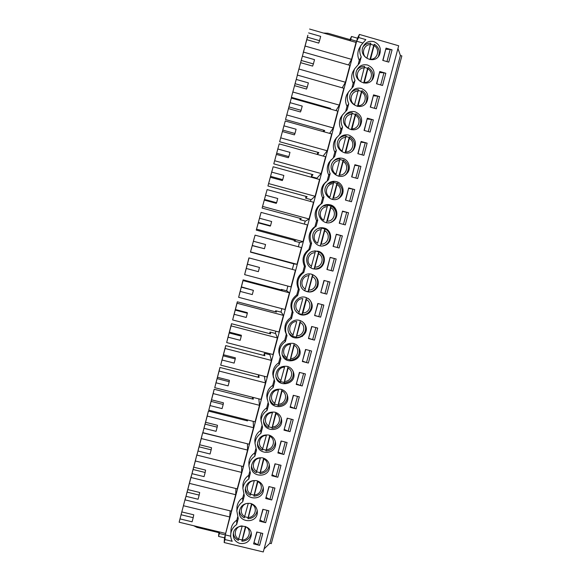 <?xml version="1.0" encoding="UTF-8"?>
<svg xmlns="http://www.w3.org/2000/svg" width="581" height="581" viewBox="0 0 581 581"><rect width="100%" height="100%" fill="white"/><g stroke="black" fill="none" stroke-linecap="round" stroke-linejoin="round"><path stroke-width="0.87" d="M242.328 539.952L245.828 526.814C252.052 529.843 249.307 540.119 242.328 539.952L241.878 541.223C247.027 540.904 250.12 538.231 251.174 533.198M241.878 541.223L245.443 526.437M238.74 539.088C232.509 536.067 235.254 525.769 242.241 525.943L238.29 540.359C235.436 538.877 233.802 536.539 233.38 533.358C233.809 536.481 235.436 538.783 238.268 540.236M238.711 539.197L241.863 539.872M374.157 45.688C380.388 49.073 377.556 59.669 370.54 59.24L374.411 44.25L373.772 45.26L370.642 44.272M369.937 59.647L373.772 45.26M370.743 43.285L366.931 58.209C360.692 54.832 363.517 44.207 370.547 44.65M367.955 68.943C374.186 72.305 371.361 82.894 364.338 82.48L368.216 67.469L367.613 68.362L364.483 67.374M363.699 83.039L367.613 68.362M364.556 66.488L360.736 81.449C354.497 78.094 357.322 67.483 364.345 67.912M361.76 92.161C367.991 95.509 365.166 106.076 358.15 105.677L362.028 90.643L361.462 91.42L358.324 90.447M357.468 106.403L361.462 91.42M358.426 89.627C355.369 89.51 352.841 90.643 350.859 93.011C352.827 90.665 355.332 89.554 358.383 89.67L354.548 104.66C348.31 101.319 351.127 90.73 358.157 91.137M355.572 115.343C361.803 118.677 358.985 129.229 351.977 128.844L355.855 113.789L355.318 114.45L352.18 113.484M351.244 129.73L355.318 114.45M352.253 112.772C349.304 112.663 346.842 113.716 344.867 115.939C346.828 113.738 349.275 112.692 352.209 112.808L348.375 127.835C342.129 124.508 344.947 113.934 351.97 114.334M349.399 138.496C355.63 141.815 352.82 152.353 345.804 151.975L349.682 136.898L349.188 137.45L346.036 136.484M345.034 153.014L349.188 137.45M346.087 135.889C343.291 135.78 340.924 136.738 338.97 138.757C340.916 136.753 343.277 135.801 346.051 135.91L342.202 150.973C335.963 147.668 338.774 137.109 345.797 137.494M343.233 161.612C349.464 164.91 346.654 175.433 339.645 175.07L343.524 159.964L343.059 160.407L339.9 159.455M338.832 176.268L343.059 160.407M339.929 158.969C337.358 158.86 335.121 159.688 333.218 161.438C335.114 159.695 337.343 158.874 339.9 158.983L336.043 174.075C329.805 170.785 332.615 160.24 339.631 160.617M337.082 184.693C343.306 187.975 340.502 198.484 333.494 198.128L337.379 183L336.951 183.335L333.777 182.383M332.637 199.494L336.951 183.335M333.784 182.013L327.691 183.945L333.784 182.013L329.892 197.148C323.653 193.872 326.457 183.342 333.479 183.705M330.93 207.744C337.162 211.005 334.358 221.492 327.357 221.158L331.243 206.001L327.655 205.282M326.457 222.676L330.843 206.226M322.549 206.27L327.64 205.02L323.755 220.177C317.516 216.924 320.313 206.415 327.328 206.763M324.794 230.751C331.025 233.998 328.221 244.478 321.22 244.151L325.113 228.965L321.54 228.151M320.284 245.821L324.743 229.088M321.518 227.992L318.025 228.493L321.518 227.992L317.625 243.178C311.387 239.946 314.183 229.444 321.191 229.778M313.646 268.85L314.437 268.938C318.388 268.923 321.271 267.158 323.094 263.643C324.714 261.167 324.104 254.594 318.991 251.885C327.502 255.749 323.719 269.867 314.437 268.938L318.991 251.885L315.418 250.977M314.132 268.887L318.657 251.914M314.357 250.927L315.396 250.927L315.069 252.764L311.104 267.463M304.771 290.849L308.344 291.807L312.883 274.777L311.125 274.123M308.061 291.655L312.578 274.704M309.31 273.963L304.742 290.849M302.883 312.919L306.434 299.585C312.665 302.781 309.876 313.21 302.883 312.919L301.997 314.386L306.47 297.617M302.251 314.633L302.258 314.641C310.043 315.628 315.229 304.074 308.605 298.859C315.04 303.914 310.428 315.396 302.273 314.633M299.28 311.975C293.049 308.787 295.831 298.336 302.839 298.634L298.663 313.696L296.441 312.113M298.75 313.602L301.997 314.386M296.782 335.774L300.333 322.462C306.557 325.643 303.776 336.05 296.782 335.774L296.179 337.445C303.05 338.04 308.119 329.58 304.328 323.828C308.104 329.565 303.057 338.004 296.201 337.438M296.179 337.445L300.326 320.654M293.187 334.838C286.956 331.671 289.73 321.235 296.738 321.518L292.592 336.508L289.091 333.378L292.592 336.508M292.715 336.319L295.947 337.089M290.696 358.6L294.24 345.303C300.464 348.462 297.69 358.862 290.696 358.6L290.115 360.213C297.298 359.29 300.261 355.267 298.99 348.157C300.254 355.238 297.305 359.254 290.137 360.198M290.115 360.213L294.189 343.654M287.101 357.671C280.87 354.519 283.644 344.097 290.645 344.366L286.52 359.29L282.366 354.962L286.52 359.29M286.687 359L289.897 359.748M284.617 381.383L288.161 368.107C294.385 371.252 291.611 381.637 284.617 381.383L284.051 382.952C290.696 382.247 293.761 378.58 293.231 371.942C293.754 378.543 290.703 382.204 284.087 382.93M284.051 382.952L288.067 366.626M281.022 380.468C274.791 377.33 277.565 366.923 284.567 367.185L280.449 382.007C278.27 380.889 276.774 379.175 275.968 376.858C276.781 379.182 278.277 380.904 280.463 382.037M280.667 381.644L283.862 382.385M278.553 404.136L282.083 390.882C288.307 394.012 285.54 404.376 278.553 404.136L278.001 405.654C284.283 405.08 287.384 401.653 287.312 395.37L287.174 394.659M278.001 405.654L281.952 389.553M274.958 403.229C268.727 400.106 271.494 389.72 278.495 389.967L274.399 404.717C272.01 403.475 270.455 401.565 269.744 398.98C270.455 401.58 272.017 403.505 274.414 404.746M274.653 404.253L277.834 404.979M272.489 426.861L276.019 413.621C282.243 416.737 279.476 427.086 272.489 426.861L271.959 428.335C277.979 427.827 281.095 424.573 281.32 418.567L281.269 418.088M271.959 428.335L275.844 412.459M268.901 425.953C262.67 422.852 265.43 412.481 272.431 412.713L268.349 427.384C265.815 426.069 264.232 424.021 263.6 421.247M268.64 426.824L271.821 427.543M266.439 449.541L269.969 436.331C276.186 439.425 273.426 449.759 266.439 449.541L265.924 450.972C271.755 450.522 274.878 447.392 275.3 441.589L275.292 441.342M265.924 450.972L269.744 435.322M262.852 448.648C256.62 445.562 259.373 435.205 266.374 435.423L262.314 450.021C259.678 448.648 258.073 446.506 257.506 443.593C258.073 446.535 259.685 448.692 262.336 450.079M262.641 449.367L265.808 450.079M260.397 472.193L263.919 458.997C270.136 462.077 267.383 472.397 260.397 472.193L259.903 473.58C265.575 473.159 268.705 470.131 269.279 464.495L269.279 464.459M259.903 473.58L263.658 458.155M256.809 471.307C250.578 468.242 253.331 457.901 260.324 458.104L256.294 472.629M256.649 471.874L259.809 472.578M254.369 494.816L257.884 481.634C264.101 484.699 261.348 495.005 254.369 494.816L253.882 496.159C259.373 495.782 262.489 492.877 263.244 487.459M253.882 496.159L257.579 480.952M250.774 493.937C244.55 490.88 247.295 480.552 254.289 480.756L250.295 495.281C247.513 493.828 245.879 491.548 245.414 488.447M250.658 494.351L253.817 495.041M248.341 517.402L251.849 504.243C258.073 507.286 255.32 517.577 248.341 517.402L247.876 518.71C253.185 518.361 256.294 515.579 257.209 510.365M247.876 518.71L251.508 503.712M244.754 516.531C238.522 513.495 241.268 503.182 248.261 503.364L244.289 517.838C241.464 516.364 239.83 514.054 239.387 510.895M244.681 516.792L247.833 517.475M336.341 210.322L335.186 210.01M329.623 232.342L328.534 232.044M307.443 314.125L306.39 313.849M302.418 336.435L301.278 336.138M250.636 503.451C255.001 504.838 257.238 507.809 257.347 512.348C257.216 524.207 237.549 522.987 239.343 511.215C240.803 505.325 244.565 502.732 250.636 503.451M271.748 499.972L265.735 498.505L268.923 486.566L274.936 488.047L271.748 499.972L274.9 488.04M262.786 457.886C266.969 459.208 269.214 462.048 269.504 466.398C269.954 478.381 250.041 477.894 251.457 465.933C252.786 459.847 256.562 457.167 262.786 457.886M283.913 454.473L277.9 452.969L281.095 441.001L287.108 442.504L283.913 454.473L287.072 442.497M274.973 412.19C278.873 413.403 281.102 416.018 281.654 420.048C283.056 432.155 262.83 432.903 263.6 420.702C264.711 414.311 268.502 411.479 274.973 412.19M296.114 408.828L290.101 407.303L293.303 395.298L299.317 396.83L296.114 408.828L299.288 396.823M287.196 366.35C290.594 367.366 292.759 369.581 293.681 372.995C296.833 385.094 276.28 388.261 275.822 375.733C276.476 368.819 280.267 365.689 287.196 366.35M308.351 363.052L302.331 361.498L305.548 349.457L311.569 351.018L308.351 363.052L311.532 351.004M299.455 320.378C301.793 321.024 303.602 322.382 304.88 324.445C311.888 335.542 291.836 344.417 288.416 331.715C286.259 325.295 292.977 318.403 299.455 320.378M320.625 317.139L314.604 315.563L317.829 303.478L323.849 305.069L320.625 317.139L323.813 305.054M311.75 274.261C317.567 276.716 319.499 280.95 317.553 286.978C314.052 292.25 309.535 293.376 304.001 290.355C296.121 285.089 302.374 271.588 311.489 274.196L311.75 274.261M332.935 271.087L326.914 269.482L330.146 257.361L336.167 258.981L332.935 271.087M324.082 228.013C332.543 229.865 332.913 243.134 324.583 245.472C315.272 249.096 308.039 234.942 316.413 229.43C318.758 227.803 321.315 227.331 324.082 228.013M345.281 224.898L339.26 223.264L342.507 211.106L348.527 212.748L345.281 224.898M336.45 181.621C343.131 183.175 345.463 192.696 340.27 197.177C332.826 204.802 320.102 193.32 326.798 184.99C329.333 181.875 332.55 180.756 336.45 181.621M357.664 178.57L351.643 176.907L354.897 164.714L360.924 166.384L357.664 178.57M348.861 135.09C355.427 138.198 357.061 143.006 353.756 149.499C347.591 158.613 332.797 148.772 338.592 139.382C341.047 135.591 344.468 134.16 348.861 135.09M370.09 132.098L364.062 130.405L367.33 118.183L373.358 119.882L370.09 132.098M361.309 88.421C367.533 91.253 369.32 95.843 366.676 102.183C361.28 112.017 345.484 103.127 350.764 93.207C353.139 89.053 356.654 87.455 361.309 88.421M382.545 85.487L376.517 83.773L379.792 71.507L385.828 73.235L382.545 85.487M239.96 543.46C235.283 541.928 233.061 538.725 233.301 533.837C234.303 522.791 252.445 524.2 251.275 535.217C250.041 541.376 246.271 544.121 239.96 543.46M373.786 41.607C379.807 44.301 381.681 48.76 379.415 54.992C374.52 65.239 358.143 56.938 363.089 46.691C365.405 42.311 368.971 40.612 373.786 41.607M388.791 62.131L382.763 60.402L386.045 48.114L392.073 49.857L388.791 62.131M253.614 543.896L256.787 531.993L262.794 533.452L259.62 545.341L253.614 543.896M367.541 65.028C373.656 67.781 375.493 72.305 373.06 78.58C367.94 88.646 351.817 80.091 356.908 69.981C359.254 65.704 362.798 64.055 367.541 65.028M376.314 108.814L370.286 107.107L373.554 94.863L379.582 96.569L376.314 108.814M355.078 111.77C361.455 114.718 363.176 119.403 360.256 125.816C354.519 135.344 339.144 126.041 344.649 116.345C347.06 112.351 350.539 110.826 355.078 111.77M363.873 155.352L357.845 153.674L361.106 141.466L367.134 143.151L363.873 155.352M342.652 158.373C348.934 159.869 351.534 168.534 347.133 173.269C340.408 181.795 326.442 171.25 332.615 162.281C335.114 158.773 338.462 157.473 342.652 158.373M351.469 201.752L345.448 200.104L348.694 187.932L354.722 189.588L351.469 201.752M330.262 204.832C337.59 206.487 339.34 217.388 332.92 221.274C324.568 227.432 313.856 214.723 321.271 207.41C323.799 204.89 326.791 204.025 330.262 204.832M339.101 248.007L333.08 246.388L336.319 234.252L342.347 235.879L339.101 248.007M317.909 251.152C328.432 253.498 325.251 270.601 314.597 269.003C305.04 268.466 303.718 253.454 313.043 251.21L317.909 251.152M326.776 294.131L320.756 292.541L323.987 280.441L330.008 282.039L326.776 294.131L329.972 282.032M305.599 297.334L309.194 299.237C313.297 303.892 313.239 308.511 309.005 313.086C303.718 316.384 299.186 315.57 295.395 310.653C291.234 304.132 298.213 295.017 305.599 297.334M314.481 340.117L308.46 338.549L311.685 326.486L317.705 328.062L314.481 340.117L317.669 328.047M293.318 343.378C296.295 344.242 298.358 346.116 299.491 348.992C304.168 360.866 283.593 366.212 282.025 353.517C282.221 346.174 285.99 342.797 293.318 343.378M302.222 385.958L296.208 384.419L299.426 372.392L305.439 373.939L302.222 385.958L305.403 373.932M281.073 389.285C284.77 390.417 286.978 392.865 287.704 396.641C289.832 408.777 269.424 410.52 269.7 398.159C270.623 391.55 274.421 388.595 281.073 389.285M290.006 431.668L283.993 430.158L287.196 418.167L293.209 419.685L290.006 431.668L293.173 419.678M268.872 435.053C272.939 436.331 275.176 439.076 275.583 443.288C276.447 455.337 256.388 455.373 257.521 443.303C258.763 437.086 262.539 434.334 268.872 435.053M277.82 477.241L271.814 475.752L275.009 463.798L281.015 465.294L277.82 477.241L280.986 465.287M256.7 480.683C260.992 482.048 263.229 484.961 263.418 489.413C263.549 501.33 243.766 500.43 245.393 488.577C246.794 482.593 250.564 479.964 256.7 480.683M265.677 522.675L259.671 521.215L262.852 509.297L268.858 510.764L265.677 522.675L268.829 510.757M237.593 517.163L236.801 520.14L236.663 524.549L238.254 518.586L236.845 511.026L236.983 506.835L236.903 509.217M236.663 524.549C233.388 526.756 231.434 529.785 230.81 533.627C230.454 536.343 230.918 538.907 232.204 541.303L224.963 539.56L224.164 542.545L263.28 551.95L398.682 45.776L359.392 34.432L358.571 37.511L365.848 39.61L360.801 45.565C359.29 49.392 359.436 53.176 361.237 56.902L359.603 63.053L354.642 68.812C353.045 72.69 353.168 76.525 355.006 80.323L353.364 86.46L348.52 91.987C346.813 95.916 346.901 99.823 348.774 103.701L347.14 109.831L342.441 115.053C340.589 119.061 340.626 123.056 342.558 127.043L340.924 133.165L336.428 138.002C334.38 142.098 334.351 146.216 336.348 150.356L334.714 156.471L330.516 160.777C328.185 164.989 328.062 169.274 330.146 173.632L328.519 179.732L324.801 183.298C322.019 187.656 321.743 192.18 323.958 196.872L322.332 202.965L319.463 205.434C315.926 209.966 315.367 214.847 317.771 220.076L316.151 226.162L314.975 226.997C310.014 231.608 308.889 237.026 311.598 243.243L309.985 249.322C304.081 253.839 302.57 259.525 305.439 266.381L303.819 272.445C297.922 276.963 296.412 282.642 299.288 289.476L297.668 295.54C291.851 299.97 290.304 305.57 293.027 312.331L291.531 318.591C286.636 322.106 284.763 326.798 285.896 332.688L287.007 335.578L285.394 341.613C281.037 344.656 279.062 348.811 279.468 354.083L280.877 358.571L279.272 364.599C275.241 367.374 273.244 371.194 273.273 376.052L274.762 381.535L273.157 387.556C269.344 390.156 267.347 393.744 267.151 398.319L268.654 404.463L267.057 410.469C263.396 412.953 261.399 416.381 261.065 420.746L262.554 427.355L260.956 433.353C257.412 435.757 255.429 439.054 255.001 443.267L256.468 450.21L254.87 456.208C251.413 458.54 249.438 461.75 248.937 465.839L250.389 473.036L248.791 479.02C245.407 481.3 243.439 484.438 242.887 488.425L244.318 495.825L242.727 501.802C239.401 504.047 237.44 507.119 236.845 511.026M189.704 482.048L186.581 493.886L189.704 482.048M236.801 520.14C233.577 522.312 231.659 525.282 231.042 529.059L230.933 531.245M257.005 532.051L253.955 542.625M263.07 509.348L259.983 520.053M269.141 486.617L266.018 497.445M275.227 463.856L272.068 474.808M281.313 441.052L278.125 452.134M287.413 418.218L284.189 429.424M293.521 395.349L290.26 406.685M299.636 372.45L296.346 383.91M305.766 349.515L302.44 361.099M311.903 326.544L308.54 338.258M318.047 303.536L314.648 315.381M324.205 280.5L320.77 292.468M330.124 257.47L327.132 269.54M336.261 234.47L333.298 246.446M342.42 211.44L339.478 223.322M348.578 188.375L345.659 200.162M354.751 165.273L351.861 176.965M360.932 142.134L358.063 153.733M367.119 118.967L364.28 130.471M373.314 95.763L370.504 107.173M379.524 72.523L376.735 83.831M385.74 49.247L382.981 60.46M230.715 536.212L225.29 534.898L224.963 539.56M230.12 510.844L229.764 516.981L225.29 534.898L356.661 41.222L362.348 42.856M243.657 494.402L242.764 497.764C239.488 499.965 237.564 502.993 236.983 506.835M249.728 471.605L248.726 475.36C245.4 477.597 243.468 480.683 242.923 484.605L242.902 487.227M255.807 448.779L254.703 452.919C251.312 455.213 249.365 458.365 248.871 462.389L248.929 465.287M261.9 425.917L260.695 430.441C257.209 432.801 255.255 436.048 254.834 440.187L254.994 443.354M267.994 403.018L266.686 407.935C263.091 410.382 261.123 413.745 260.796 418.044L261.051 421.225M274.101 380.09L272.692 385.399C268.938 387.955 266.969 391.485 266.781 395.981L267.173 399.241M280.224 357.126L278.698 362.827C274.74 365.551 272.772 369.305 272.801 374.084L273.411 377.468M325.919 181.897L323.464 184.547C320.734 188.832 320.458 193.284 322.637 197.889L321.039 203.88L318.214 206.313C314.742 210.765 314.183 215.566 316.558 220.707L314.96 226.692L313.805 227.512C308.925 232.051 307.821 237.375 310.486 243.49L308.896 249.46C303.093 253.904 301.604 259.496 304.429 266.236L302.839 272.206C297.036 276.643 295.555 282.228 298.38 288.953L296.789 294.908C291.074 299.266 289.549 304.778 292.228 311.423L290.754 317.582C285.946 321.032 284.094 325.65 285.213 331.439L286.302 334.278L284.719 340.219C280.434 343.211 278.495 347.3 278.895 352.485L279.853 356.008M327.219 180.676L328.723 175.041L330.146 173.632M331.214 159.724L329.086 162.397C326.791 166.544 326.667 170.756 328.723 175.041M333.414 157.407L334.816 152.157L336.348 150.356M336.813 137.327L334.888 140.006C332.877 144.037 332.855 148.082 334.816 152.157M339.624 134.109L340.916 129.236L342.558 127.043M342.594 114.747L340.8 117.449C338.984 121.385 339.021 125.314 340.916 129.236M345.84 110.775L347.031 106.287L348.774 103.701M348.469 92.059L346.777 94.768C345.099 98.632 345.187 102.474 347.031 106.287M352.064 87.397L353.154 83.301L355.006 80.323M354.243 69.509L352.805 71.986C351.229 75.799 351.345 79.568 353.154 83.301M358.295 63.99L359.283 60.279L361.237 56.902M360.104 46.843L358.855 49.131C357.366 52.9 357.511 56.611 359.283 60.279M235.93 488.541L235.69 494.714L189.421 483.377L191.28 476.26M191.178 476.238L185.056 499.878L231.318 511.135L235.69 494.714M247.477 443.797L247.564 450.079L201.273 438.546L202.66 432.816L196.901 455.09L201.273 438.546M196.901 455.09L243.178 466.55L247.564 450.079M258.835 398.871L259.475 405.313L213.169 393.584L214.178 389.27L208.782 410.179L213.169 393.584M208.782 410.179L255.081 421.835L259.475 405.313M225.726 345.601L264.849 355.695L264.37 353.321L269.962 354.766L271.421 360.416L225.094 348.484L225.726 345.601L220.693 365.129L225.094 348.484M220.693 365.129L267.013 376.989L271.421 360.416M237.309 301.808L276.447 312.062L275.685 310.748L281.277 312.215L283.405 315.396L237.055 303.253L237.309 301.808L232.64 319.949L237.055 303.253M232.64 319.949L278.982 332.012L283.405 315.396M244.63 274.639L290.987 286.905L295.417 270.23L248.922 257.891L244.63 274.639L249.053 257.891M256.272 230.105L295.438 240.628L294.211 241.05L299.811 242.553L303.021 241.66L307.472 224.941L261.087 212.392L256.272 230.105L261.087 212.392M267.943 185.978L307.124 196.676L305.613 198.165L311.213 199.69L315.098 196.284L319.557 179.514L273.157 166.762L267.943 185.978L273.157 166.762M323.138 156.064L327.212 150.769L331.686 133.957L285.264 120.993L279.643 141.728L285.264 120.993M335.956 110.615L339.355 105.125L343.843 88.261L297.407 75.094L291.386 97.347L297.407 75.094M342.26 87.811L345.441 82.248L349.936 65.362L303.485 52.087L297.261 75.109L303.485 52.087M329.601 133.369L333.276 127.965L337.757 111.124L291.328 98.058L285.511 119.555L291.328 98.058M273.789 163.871L312.977 174.649L311.322 176.675L316.921 178.214L321.148 173.545L325.614 156.754L279.207 143.892L273.789 163.871L279.207 143.892M262.104 208.056L301.278 218.667L299.905 219.618L305.504 221.136L309.056 218.986L313.515 202.246L267.122 189.595L262.104 208.056L267.122 189.595M250.447 252.118L294.124 263.941L297 264.297L301.445 247.6L255.066 235.16L250.447 252.118L255.066 235.16M243.112 279.868L282.257 290.202L281.357 289.418L286.949 290.899L289.411 292.831L243.054 280.594L243.112 279.868L238.631 297.312L243.054 280.594M238.631 297.312L284.98 309.477L289.411 292.831M231.514 323.719L270.644 333.893L270.02 332.049L275.619 333.509L277.406 337.924L231.071 325.89L231.514 323.719L226.663 342.558L231.071 325.89M226.663 342.558L272.99 354.519L277.406 337.924M264.362 376.314L265.444 382.886L219.124 371.048L219.945 367.453L214.73 387.672L219.124 371.048M214.73 387.672L261.043 399.43L265.444 382.886M253.193 421.363L253.512 427.71L207.221 416.083L208.412 411.057L202.834 432.649L207.221 416.083M202.834 432.649L249.126 444.211L253.512 427.71M241.718 466.187L241.623 472.411L195.347 460.98L196.915 454.538L190.975 477.502L195.347 460.98M190.975 477.502L237.244 488.861L241.623 472.411M356.037 42.428L356.661 41.222L350.692 39.501L350.103 40.721L356.037 42.428L351.534 59.342L305.083 46.044L306.775 39.668L318.722 43.096L319.557 40.663L307.472 37.199L306.775 39.668M348.52 64.956L351.534 59.342M316.609 178.127L316.463 178.665M310.893 199.603L310.414 201.404M305.192 221.049L304.379 224.106M299.491 242.466L298.351 246.772M293.804 263.854L292.323 269.41M287.893 286.084L286.636 290.812M281.887 308.664L280.964 312.135M275.888 331.206L275.3 333.421M269.904 353.72L269.642 354.686M349.994 39.602L351.498 36.472L357.468 38.193L356.661 41.222L358.571 37.511M351.498 36.472L350.692 39.501M357.468 38.193L359.392 34.432M323.421 33.037L327.953 33.255L350.161 39.653L349.893 40.655M307.472 37.199L303.26 52.871M309.579 29.05L350.103 40.721M303.151 52.842L305.083 46.044M218.921 532.668L218.565 536.401L224.513 537.832L224.164 542.545M224.513 537.832L225.29 534.898L219.349 533.467L218.565 536.401M219.349 533.467L219.487 531.956L179.144 522.217L185.448 497.902L179.144 522.217M193.684 525.725L196.959 527.374L219.066 532.704L219.277 531.905M307.872 35.238L304.662 47.359L307.872 35.238M185.056 499.878L189.421 483.377M187.779 489.572L199.682 492.485L199.174 495.092L198.077 499.246L186.043 496.312M242.764 497.764L242.727 501.802M195.528 460.014L192.42 471.816L195.528 460.014M248.726 475.36L248.791 479.02M193.132 469.521L205.166 472.484L204.062 476.638L192.028 473.682M205.166 472.484L205.601 470.116L193.705 467.182M201.367 437.951L198.259 449.723L201.367 437.951M202.66 432.816L241.754 442.373M254.703 452.919L254.87 456.208M199.13 446.847L211.164 449.839L210.061 454.001L198.027 451.016M211.164 449.839L211.535 447.719L199.632 444.763M207.214 415.851L204.113 427.601L207.214 415.851M208.412 411.057L247.513 420.905L247.499 419.925M260.695 430.441L260.956 433.353M205.129 424.145L217.171 427.158L216.067 431.327L204.025 428.313M217.171 427.158L217.476 425.292L205.572 422.307M213.067 393.722L209.966 405.451L213.067 393.722M214.178 389.27L253.287 399.198L253.178 397.433M266.686 407.935L267.057 410.469M211.15 401.406L223.191 404.441L222.08 408.617L210.039 405.582M223.191 404.441L223.431 402.822L211.52 399.815M218.928 371.557L215.834 383.278L218.928 371.557M219.945 367.453L259.068 377.461L258.756 374.876M272.692 385.399L273.157 387.556M217.171 378.63L229.212 381.695L228.108 385.878L216.059 382.814M229.212 381.695L229.386 380.33L217.476 377.294M224.796 349.363L221.702 361.077L224.796 349.363M278.698 362.827L279.272 364.599M223.198 355.819L235.247 358.92L234.143 363.103L222.095 360.017M235.247 358.92L235.356 357.802L223.445 354.737M230.672 327.139L227.578 338.846L230.672 327.139M284.719 340.219L285.394 341.613M229.241 332.978L241.289 336.101L240.185 340.299L228.13 337.176M241.289 336.101L241.333 335.237L229.415 332.15M286.302 334.278L287.007 335.578M236.561 304.88L233.468 316.587L236.561 304.88M290.754 317.582L291.531 318.591M235.29 310.109L247.346 313.253L246.235 317.451L234.179 314.314M247.346 313.253L247.317 312.643L235.399 309.528M292.337 311.634L293.144 312.542M242.459 282.591L239.357 294.298L242.459 282.591M296.789 294.908L297.668 295.54M241.355 287.196L253.41 290.369L252.292 294.582L240.236 291.408M253.41 290.369L241.391 286.869M298.38 288.953L299.288 289.476M248.363 260.266L245.262 271.988L248.363 260.266M302.839 272.206L303.819 272.445M247.419 264.253L259.475 267.456L258.363 271.668L246.308 268.473M259.475 267.456L247.39 264.181M304.429 266.236L305.439 266.381M332.898 271.08L336.167 258.981M254.275 237.912L251.166 249.648L254.275 237.912M308.896 249.46L309.985 249.322M253.498 241.275L265.561 244.507L264.442 248.726L252.379 245.502M264.442 248.726L252.299 245.632M297 264.297L250.636 251.929M310.486 243.49L311.598 243.243M339.064 248L342.347 235.879M260.194 215.522L257.078 227.287L260.194 215.522M314.96 226.692L316.151 226.162M259.584 218.26L271.647 221.521L270.528 225.74L258.465 222.494M270.528 225.74L270.245 226.103L258.313 222.886M303.021 241.66L256.649 229.19M316.558 220.707L317.771 220.076M345.245 224.891L348.527 212.748M266.12 193.103L263.004 204.89L266.12 193.103M265.677 195.216L277.747 198.499L276.621 202.733L264.558 199.45M276.621 202.733L276.273 203.343L264.34 200.104M309.056 218.986L262.67 206.415M322.637 197.889L323.958 196.872M351.432 201.738L354.722 189.588M272.061 170.647L268.93 182.47L272.061 170.647M271.785 172.136L283.855 175.44L282.729 179.682L270.659 176.377M282.729 179.682L282.308 180.553L270.376 177.285M315.098 196.284L268.705 183.603M357.635 178.556L360.924 166.384M278.008 148.162L274.871 160.022L278.008 148.162M277.9 149.019L289.97 152.353L288.844 156.601L276.774 153.268M288.844 156.601L288.358 157.727L276.418 154.43M321.148 173.545L274.748 160.763M363.837 155.338L367.134 143.151M283.964 125.641L280.812 137.544L283.964 125.641M284.022 125.866L296.092 129.229L294.966 133.485L282.896 130.122M294.966 133.485L294.407 134.872L282.475 131.546M279.643 141.728L318.846 152.592L317.502 154.502M327.212 150.769L280.797 137.886M370.053 132.09L373.358 119.882M289.926 103.091L286.76 115.038L289.926 103.091M290.151 102.684L302.229 106.076L301.103 110.332L289.026 106.94M301.103 110.332L300.471 111.973L288.532 108.625M285.511 119.555L324.714 130.507L323.915 131.785M333.276 127.965L286.854 114.98M376.277 108.8L379.582 96.569M295.903 80.505L292.722 92.51L295.903 80.505M296.295 79.459L308.373 82.88L307.24 87.143L295.163 83.729M307.24 87.143L306.55 89.053L294.603 85.676M291.386 97.347L330.596 108.386L330.24 109.01M339.355 105.125L292.918 92.038M382.516 85.48L385.828 73.235M301.888 57.889L298.685 69.945L301.888 57.889M302.447 56.204L314.524 59.654L313.391 63.925L301.314 60.482M313.391 63.925L312.629 66.089L300.682 62.69M345.441 82.248L298.997 69.059M260.963 533.002L257.811 544.796L259.62 545.341M180.836 515.587L183.952 503.742L180.836 515.587M181.163 514.766L193.197 517.671L192.093 521.818L180.066 518.913M193.197 517.671L193.763 514.817L181.868 511.934M229.764 516.981L183.502 505.746M225.399 533.38L219.487 531.956M388.754 62.123L392.073 49.857M308.605 32.914L320.69 36.392L319.557 40.663M329.55 108.088L329.376 108.763M323.675 130.209L323.297 131.611M317.8 152.302L317.233 154.43M311.939 174.365L311.322 176.675M306.085 196.393L305.613 198.165M300.232 218.383L299.905 219.618M294.4 240.352L294.211 241.05M281.357 289.418L281.219 289.926M275.685 310.748L275.409 311.794M270.02 332.049L269.606 333.625M264.37 353.321L263.81 355.427M258.647 374.847L258.022 377.192M252.677 397.31L252.248 398.929M246.714 419.729L246.475 420.637M187.14 492.158L199.174 495.092M385.958 49.305L390.207 49.421L386.953 61.601M392.015 49.937L390.207 49.421M397.963 48.448L400.403 55.5L401.856 55.914L271.298 543.627L269.853 543.279L400.403 55.5M264.086 548.943L269.853 543.279M257.811 544.796L254.166 542.676M259.613 545.232L262.765 533.438M267.028 510.314L263.868 522.13L260.201 520.104M263.868 522.13L265.67 522.573M273.099 487.59L269.933 499.435L266.236 497.496M269.933 499.435L271.734 499.878M279.178 464.836L276.011 476.703L272.286 474.859M276.011 476.703L277.812 477.154M285.271 442.047L282.09 453.943L278.343 452.185M282.09 453.943L283.891 454.393M291.371 419.221L288.183 431.146L284.407 429.482M288.183 431.146L289.984 431.596M297.479 396.358L294.291 408.312L290.478 406.736M294.291 408.312L296.092 408.77M303.602 373.467L300.399 385.45L296.564 383.968M300.399 385.45L302.2 385.907M309.731 350.539L306.521 362.544L302.657 361.157M306.521 362.544L308.322 363.009M315.868 327.575L312.651 339.609L308.758 338.316M312.651 339.609L314.452 340.081M322.012 304.582L318.787 316.645L314.866 315.439M318.787 316.645L320.589 317.117M328.163 281.553L324.939 293.637L320.988 292.526M324.939 293.637L326.74 294.117M330.335 257.528L334.329 258.494L331.09 270.593M336.13 258.981L334.329 258.494M336.479 234.528L340.502 235.399L337.263 247.513M342.303 235.893L340.502 235.399M342.63 211.499L346.683 212.276L343.444 224.397M348.484 212.769L346.683 212.276M348.796 188.433L352.87 189.115L349.631 201.244M354.679 189.609L352.87 189.115M354.962 165.331L359.073 165.919L355.826 178.062M360.874 166.42L359.073 165.919M361.142 142.2L365.275 142.694L362.028 154.836M367.083 143.195L365.275 142.694M367.337 119.025L371.499 119.425L368.245 131.582M373.3 119.933L371.499 119.425M373.532 95.821L377.723 96.126L374.469 108.291M379.531 96.635L377.723 96.126M379.742 72.581L383.961 72.792L380.708 84.964M385.769 73.308L383.961 72.792M362.028 90.643C366.865 93.962 368.042 98.283 365.551 103.629L365.456 103.774M355.855 113.789C360.816 117.224 361.927 121.64 359.189 127.036L358.956 127.37M349.682 136.898C354.809 140.493 355.833 145.025 352.754 150.501L352.347 151.009M343.531 159.964C348.876 163.813 349.762 168.505 346.189 174.046L345.564 174.707M339.391 197.736C343.712 192.144 343.037 187.227 337.379 183C343.022 187.264 343.691 192.166 339.391 197.736L338.491 198.477M332.107 221.615C336.544 218.87 338.679 210.947 331.243 206.001C337.227 208.84 337.735 218.158 332.107 221.615L330.952 222.269M325.12 228.972C332.085 232.175 331.214 243.497 323.849 245.589L322.731 245.886M324.198 231.144L324.612 231.427M322.063 244.1L320.697 244.281M318.664 253.73C324.895 256.962 322.099 267.42 315.098 267.107M311.503 266.149C305.265 262.924 308.053 252.445 315.069 252.764M312.549 276.672C318.773 279.889 315.984 290.333 308.983 290.028M308.344 291.807C317.64 292.722 321.409 278.597 312.883 274.777C321.395 278.604 317.633 292.708 308.351 291.807M305.388 289.077C299.15 285.874 301.938 275.409 308.947 275.721M307.872 298.285L308.605 298.859M307.705 298.191L308.271 298.641L307.705 298.191M303.565 322.753L304.328 323.828M298.496 347.031L298.99 348.157M292.962 370.99L293.231 371.942M251.45 466.006L251.45 466.006C251.958 469.041 253.585 471.271 256.315 472.694M378.275 56.662C380.279 51.477 378.994 47.337 374.411 44.25M370.809 43.212C367.606 43.096 365.006 44.316 363.009 46.879M371.891 80.214C374.164 74.934 372.944 70.686 368.216 67.469M364.614 66.437C361.469 66.321 358.898 67.505 356.908 69.989M327.64 205.02L322.549 206.277M323.849 245.589C331.228 243.497 332.1 232.153 325.113 228.965M298.663 313.696L296.433 312.106M268.371 427.427C265.822 426.105 264.232 424.043 263.6 421.24M230.81 533.627L231.042 529.059M379.415 54.992L378.413 56.495M263.418 489.413L263.273 487.612M242.887 488.425L242.923 484.605M269.504 466.398L269.264 464.422M248.937 465.839L248.871 462.389M275.583 443.288L275.22 441.102M255.001 443.267L254.834 440.187M281.654 420.048L281.11 417.637M261.065 420.746L260.796 418.044M287.704 396.641L286.992 394.339M267.151 398.319L266.781 395.981M293.681 372.995L292.868 371.085M273.273 376.052L272.801 374.084M299.491 348.992L298.583 347.474M279.468 354.083L278.895 352.485M304.88 324.445L303.885 323.334M285.896 332.688L285.213 331.439M309.194 299.237L308.119 298.547M293.027 312.331L292.228 311.423M314.597 269.003L313.653 268.85M324.583 245.472L323.254 245.683M314.975 226.997L313.805 227.512M332.92 221.274L331.453 221.884M319.463 205.434L318.214 206.313M340.27 197.177L338.672 198.194M324.801 183.298L323.464 184.547M347.133 173.269L345.426 174.685M330.516 160.777L329.086 162.397M353.756 149.499L351.941 151.314M336.428 138.002L334.888 140.006M360.256 125.816L358.659 127.638M342.441 115.053L340.8 117.449M366.676 102.183L365.333 103.905M348.52 91.987L346.777 94.768M373.06 78.58L371.905 80.193M354.642 68.812L352.805 71.986M251.275 535.217L251.239 533.692M360.801 45.565L358.855 49.131M257.347 512.348L257.267 510.699"/></g></svg>
